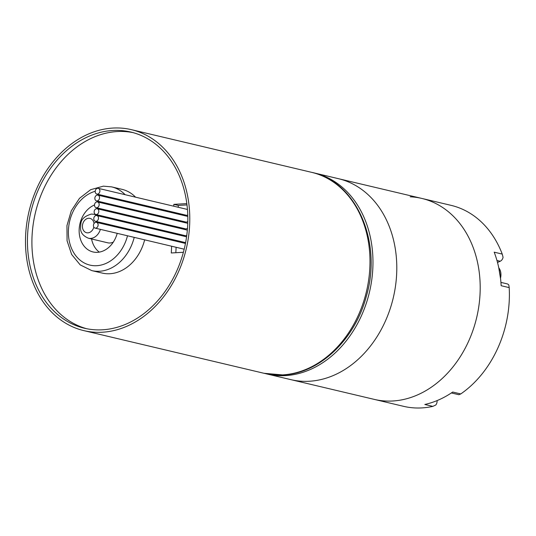 <?xml version="1.0" encoding="UTF-8"?>
<svg xmlns="http://www.w3.org/2000/svg" width="536" height="536" viewBox="0 0 536 536"><rect width="100%" height="100%" fill="white"/><g stroke="black" fill="none" stroke-linecap="round" stroke-linejoin="round"><path stroke-width="0.8" d="M95.924 222.313A2.948 2.312 -76.7 0 0 93.458 225.033A2.948 2.312 -76.7 0 0 95.086 228.102A2.948 2.312 -76.7 0 0 95.616 228.148A2.948 2.312 -76.7 0 0 98.081 225.435A2.948 2.312 -76.7 0 0 96.447 222.36A2.948 2.312 -76.7 0 0 95.924 222.313M96.279 215.505A2.948 2.312 -76.7 0 0 93.813 218.226A2.948 2.312 -76.7 0 0 95.448 221.294A2.948 2.312 -76.7 0 0 95.971 221.341A2.948 2.312 -76.7 0 0 98.436 218.628A2.948 2.312 -76.7 0 0 96.808 215.552A2.948 2.312 -76.7 0 0 96.279 215.505M95.448 221.294L184.799 242.453A2.948 2.312 -76.7 0 0 185.329 242.5A2.948 2.312 -76.7 0 0 185.644 242.453M96.634 208.705A2.948 2.312 -76.7 0 0 94.175 211.419A2.948 2.312 -76.7 0 0 95.803 214.487A2.948 2.312 -76.7 0 0 96.326 214.534A2.948 2.312 -76.7 0 0 98.791 211.821A2.948 2.312 -76.7 0 0 97.163 208.752A2.948 2.312 -76.7 0 0 96.634 208.705M95.803 214.487L185.161 235.646A2.948 2.312 -76.7 0 0 185.684 235.693A2.948 2.312 -76.7 0 0 186.783 235.304M96.989 201.898A2.948 2.312 -76.7 0 0 94.53 204.611A2.948 2.312 -76.7 0 0 96.158 207.687A2.948 2.312 -76.7 0 0 96.688 207.734A2.948 2.312 -76.7 0 0 99.147 205.013A2.948 2.312 -76.7 0 0 97.519 201.945A2.948 2.312 -76.7 0 0 96.989 201.898M96.158 207.687L185.516 228.845A2.948 2.312 -76.7 0 0 186.046 228.892A2.948 2.312 -76.7 0 0 187.506 228.202M97.351 195.091A2.948 2.312 -76.7 0 0 94.885 197.804A2.948 2.312 -76.7 0 0 96.514 200.879A2.948 2.312 -76.7 0 0 97.043 200.926A2.948 2.312 -76.7 0 0 99.502 198.206A2.948 2.312 -76.7 0 0 97.874 195.138A2.948 2.312 -76.7 0 0 97.351 195.091M96.514 200.879L185.871 222.038A2.948 2.312 -76.7 0 0 186.401 222.085A2.948 2.312 -76.7 0 0 187.814 221.442M97.706 188.283A2.948 2.312 -76.7 0 0 95.241 191.004A2.948 2.312 -76.7 0 0 96.875 194.072A2.948 2.312 -76.7 0 0 97.398 194.119A2.948 2.312 -76.7 0 0 99.864 191.406A2.948 2.312 -76.7 0 0 98.229 188.33A2.948 2.312 -76.7 0 0 97.706 188.283M96.875 194.072L186.227 215.231A2.948 2.312 -76.7 0 0 186.756 215.278A2.948 2.312 -76.7 0 0 187.768 214.943M112.989 128.057A103.26 80.809 -76.7 0 0 26.8 223.11A103.26 80.809 -76.7 0 0 83.844 330.625A103.26 80.809 -76.7 0 0 102.289 332.233A103.26 80.809 -76.7 0 0 188.471 237.18A103.26 80.809 -76.7 0 0 131.427 129.665A103.26 80.809 -76.7 0 0 112.989 128.057M133.089 132.626A100.802 78.886 -76.7 0 0 117.33 131.548A100.802 78.886 -76.7 0 0 33.406 222.889A100.802 78.886 -76.7 0 0 86.658 328.722M102.416 329.801A100.802 78.886 -76.7 0 0 186.548 237.013A100.802 78.886 -76.7 0 0 130.864 132.057A100.802 78.886 -76.7 0 0 112.861 130.489A100.802 78.886 -76.7 0 0 28.723 223.278A100.802 78.886 -76.7 0 0 84.413 328.233A100.802 78.886 -76.7 0 0 102.416 329.801M100.379 229.354A12.295 9.621 103.3 0 1 90.618 238.42A12.295 9.621 103.3 0 1 88.42 238.225L107.783 242.815A12.295 9.621 -76.7 0 0 109.981 243.002A12.295 9.621 -76.7 0 0 113.31 242.105M94.497 204.993A24.582 19.242 -76.7 0 0 79.154 229.783A24.582 19.242 -76.7 0 0 93.036 251.954A24.582 19.242 -76.7 0 0 97.425 252.335A24.582 19.242 -76.7 0 0 117.203 233.341M118.181 227.505A24.582 19.242 -76.7 0 0 118.235 226.695M117.866 220.544A24.582 19.242 -76.7 0 0 117.699 219.673M115.354 213.053A24.582 19.242 -76.7 0 0 114.811 212.102M134.228 237.368A43.027 33.674 103.3 0 1 99.448 271.27A43.027 33.674 103.3 0 1 91.763 270.6L102.188 273.072A43.027 33.674 -76.7 0 0 109.873 273.735A43.027 33.674 -76.7 0 0 144.653 239.84M145.799 234.044A43.027 33.674 -76.7 0 0 145.906 233.247M146.328 227.284A43.027 33.674 -76.7 0 0 146.335 226.453M145.959 220.303A43.027 33.674 -76.7 0 0 145.846 219.452M144.499 213.067A43.027 33.674 -76.7 0 0 144.231 212.176M141.491 205.462A43.027 33.674 -76.7 0 0 140.981 204.518M135.575 197.174A43.027 33.674 -76.7 0 0 122.02 189.335L111.595 186.87A43.027 33.674 103.3 0 1 125.149 194.702M186.83 203.62L173.845 204.357L173.744 206.213M171.647 246.232L171.292 252.972L183.392 252.282M173.43 212.202L173.389 213.02M173.074 219.01L173.034 219.82M172.719 225.81L172.672 226.628M172.364 232.617L172.317 233.435M172.002 239.425L171.962 240.242M103.361 209.388A24.582 19.242 -76.7 0 0 102.443 209.998M91.569 238.976A24.582 19.242 -76.7 0 0 99.287 252.121M116.178 220.142A12.295 9.621 -76.7 0 0 113.444 218.889L94.088 214.306A12.295 9.621 103.3 0 1 96.815 215.559M186.997 204.926L178.307 205.415L173.845 204.357M178.307 205.415L178.213 207.271M177.898 213.261L177.858 214.078M177.543 220.068L177.503 220.879M177.188 226.869L177.141 227.686M176.826 233.676L176.786 234.493M176.471 240.483L176.431 241.3M176.116 247.29L175.835 252.711M186.568 236.865A2.948 2.312 -76.7 0 0 186.16 236.711L96.808 215.552M187.332 230.333A2.948 2.312 -76.7 0 0 186.521 229.91L97.163 208.752M187.754 223.592A2.948 2.312 -76.7 0 0 186.876 223.103L97.519 201.945M187.808 216.544A2.948 2.312 -76.7 0 0 187.232 216.296L97.874 195.138M309.299 381.25A103.26 80.809 103.3 0 1 290.854 379.642A103.26 80.809 -76.7 0 0 309.299 381.25A103.26 80.809 -76.7 0 0 395.481 286.197A103.26 80.809 -76.7 0 0 338.437 178.682A103.26 80.809 103.3 0 1 395.481 286.197A103.26 80.809 103.3 0 1 309.299 381.25M313.131 172.706A103.26 80.809 103.3 0 1 314.612 173.041A103.26 80.809 103.3 0 1 371.656 280.556A103.26 80.809 103.3 0 1 285.467 375.602A103.26 80.809 103.3 0 1 267.029 374.001A103.26 80.809 103.3 0 1 265.555 373.632M437.075 400.593A4.918 3.846 103.3 0 1 435.795 404.988L432.867 406.375A103.26 80.809 -76.7 0 1 415.105 407.943A103.26 80.809 -76.7 0 1 403.447 406.301L374.255 399.387A103.26 80.809 -76.7 0 0 392.694 400.995A103.26 80.809 -76.7 0 0 478.883 305.949A103.26 80.809 -76.7 0 0 421.839 198.434A103.26 80.809 103.3 0 1 478.206 310.17A103.26 80.809 103.3 0 1 385.913 401.029A103.26 80.809 103.3 0 1 374.255 399.387L267.029 374.001M410.181 196.792A103.26 80.809 103.3 0 1 421.839 198.434L314.612 173.041M500.925 282.392L507.023 283.832A4.918 3.846 103.3 0 1 508.818 285.005L509.2 287.611A103.26 80.809 -76.7 0 1 460.766 393.94L452.726 392.037A103.26 80.809 103.3 0 1 424.827 404.472L432.867 406.375M421.839 198.434L451.031 205.342A103.26 80.809 -76.7 0 1 502.239 254.077L494.199 252.175A103.26 80.809 103.3 0 1 501.16 285.708L509.2 287.611M502.239 254.077L503.063 257.3A4.918 3.846 103.3 0 1 500.209 261.246L496.959 260.476M460.766 393.94L458.843 394.71A4.918 3.846 103.3 0 1 458.635 394.67L451.372 392.955M497.502 262.452L500.209 261.246M94.055 223.485A7.377 5.775 -76.7 0 0 88.661 218.266A7.377 5.775 -76.7 0 0 82.423 225.891A7.377 5.775 -76.7 0 0 87.891 232.852A7.377 5.775 -76.7 0 0 93.834 227.137M311.63 172.337C356.474 181.51 382.516 242.172 366.343 296.261C355 339.509 319.503 373.518 283.021 374.945L264.047 373.297A103.26 80.809 -76.7 0 0 282.492 374.899A103.26 80.809 -76.7 0 0 368.674 279.852A103.26 80.809 -76.7 0 0 311.63 172.337L131.427 129.665M95.214 191.272A38.11 29.822 -76.7 0 0 68.394 233.126A38.11 29.822 -76.7 0 0 96.728 265.702A38.11 29.822 -76.7 0 0 127.508 235.78M130.556 202.052A43.027 33.674 103.3 0 1 131.065 202.997M133.806 209.71A43.027 33.674 103.3 0 1 134.074 210.601M135.42 216.98A43.027 33.674 103.3 0 1 135.534 217.837M135.91 223.988A43.027 33.674 103.3 0 1 135.903 224.812M135.481 230.775A43.027 33.674 103.3 0 1 135.374 231.579M128.62 229.978A38.11 29.822 -76.7 0 0 128.72 229.174M129.015 223.184A38.11 29.822 -76.7 0 0 128.995 222.353M128.352 216.135A38.11 29.822 -76.7 0 0 128.191 215.271M126.315 208.759A38.11 29.822 -76.7 0 0 125.947 207.847M122.007 200.853A38.11 29.822 -76.7 0 0 121.216 199.841M100.842 222.574A12.295 9.621 103.3 0 1 100.956 223.425M500.497 278.13A11.062 8.656 -76.7 0 0 498.788 267.812M88.42 238.225C79.368 234.306 80.266 228.671 80.903 223.613C81.15 219.278 84.634 216.095 91.361 214.065L94.088 214.306M95.086 228.102L184.19 249.2M91.763 270.6L80.206 264.891L71.636 254.453L67.067 240.765L66.96 225.589L71.281 210.822L79.489 198.327L90.631 189.697L103.374 186.153L111.595 186.87M264.047 373.297L83.844 330.625M98.229 188.33L187.453 209.455M96.447 222.36L185.456 243.438M498.735 267.571L500.591 278.981"/></g></svg>
